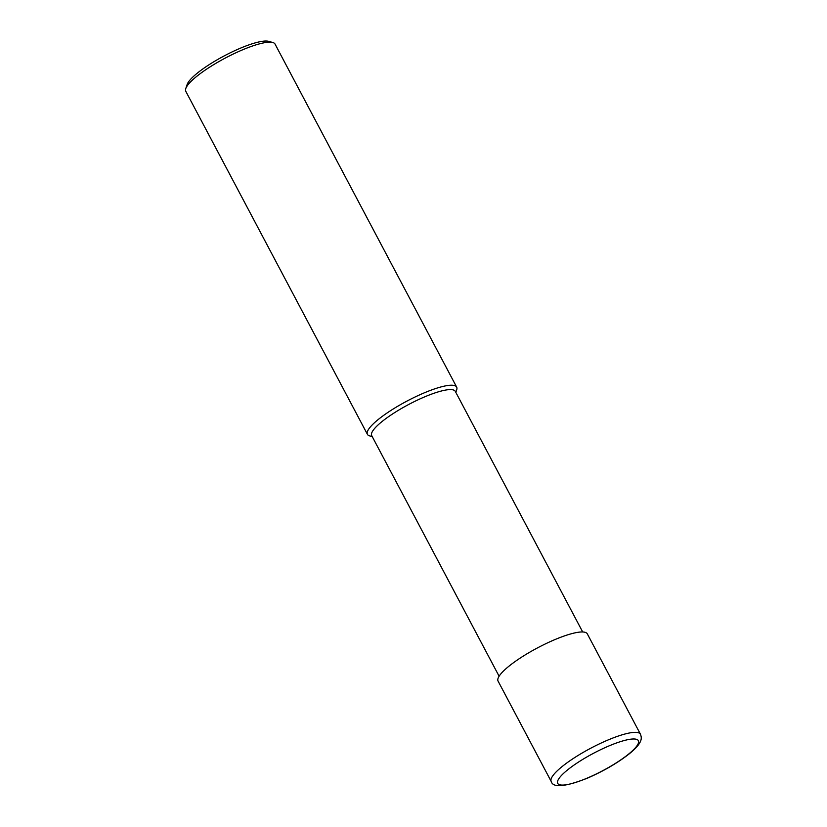 <?xml version="1.0" encoding="UTF-8"?>
<svg xmlns="http://www.w3.org/2000/svg" width="827" height="827" viewBox="0 0 827 827"><rect width="100%" height="100%" fill="white"/><g stroke="black" fill="none" stroke-linecap="round" stroke-linejoin="round"><path stroke-width="1.24" d="M455.832 392.36L456.69 389.806A50.488 10.896 152.1 0 0 456.659 387.098L275.029 44.048A50.488 10.896 152.1 0 0 272.796 42.508L268.672 41.35A47.304 10.203 152.1 0 0 256.877 42.435A47.304 10.203 152.1 0 0 213.811 61.777A47.304 10.203 152.1 0 0 187.129 84.53L185.765 88.592A50.488 10.896 152.1 0 0 185.786 91.301L367.426 434.351A50.488 10.896 152.1 0 0 369.648 435.891L372.243 436.625M272.796 42.508A50.488 10.896 152.1 0 0 260.205 43.666A50.488 10.896 152.1 0 0 214.245 64.31A50.488 10.896 152.1 0 0 185.765 88.592M456.659 387.098A50.488 10.896 152.1 0 0 441.835 386.716A50.488 10.896 152.1 0 0 391.326 410.182A50.488 10.896 152.1 0 0 367.426 434.351M499.105 676.228L371.705 435.612A47.294 10.203 -27.9 0 1 382.033 421.553A47.294 10.203 -27.9 0 1 441.411 390.995A47.294 10.203 -27.9 0 1 455.295 391.357L582.694 631.973M498.071 681.097A50.488 10.896 -27.9 0 1 509.091 666.086A50.488 10.896 -27.9 0 1 556.209 639.054A50.488 10.896 -27.9 0 1 587.304 633.844L640.46 734.231A50.488 10.896 -27.9 0 0 609.365 739.431A50.488 10.896 -27.9 0 0 562.236 766.474A50.488 10.896 -27.9 0 0 551.216 781.474L498.071 681.097M628.427 754.245A45.64 9.852 -27.9 0 1 571.116 783.738A45.64 9.852 -27.9 0 1 567.673 769.823A45.64 9.852 -27.9 0 1 624.985 740.33A45.64 9.852 -27.9 0 1 628.427 754.245M551.216 781.474C552.984 787.997 565.048 786.901 587.387 778.176C603.648 771.074 617.604 762.959 629.254 753.831C643.83 742.015 641.504 737.498 640.46 734.231"/></g></svg>
